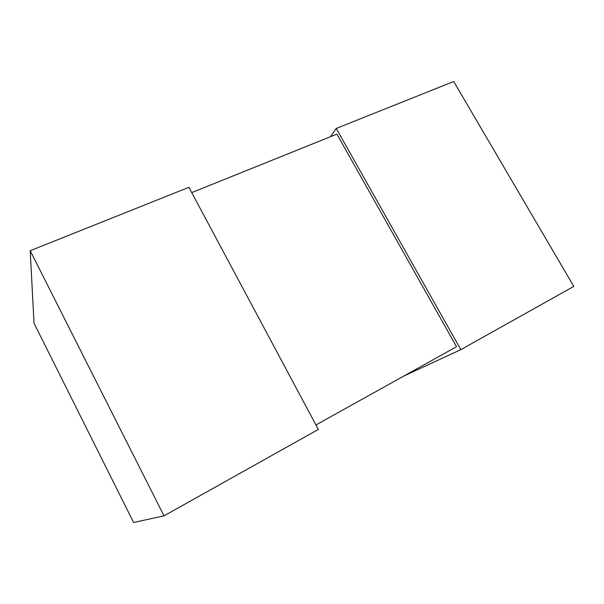 <?xml version="1.0" encoding="UTF-8"?>
<svg xmlns="http://www.w3.org/2000/svg" width="604" height="604" viewBox="0 0 604 604"><rect width="100%" height="100%" fill="white"/><g stroke="black" fill="none" stroke-linecap="round" stroke-linejoin="round"><path stroke-width="0.91" d="M191.717 192.608L336.911 134.118L456.526 346.696L315.96 424.959M404.023 375.93L460.829 349.656L336.262 128.441L330.426 136.731M336.262 128.441L453.717 81.51L573.8 286.402L460.829 349.656M30.2 250.72L188.893 187.315L318.353 429.429L164.016 515.846L133.612 522.49L34.02 323.163L30.2 250.72L164.016 515.846"/></g></svg>
